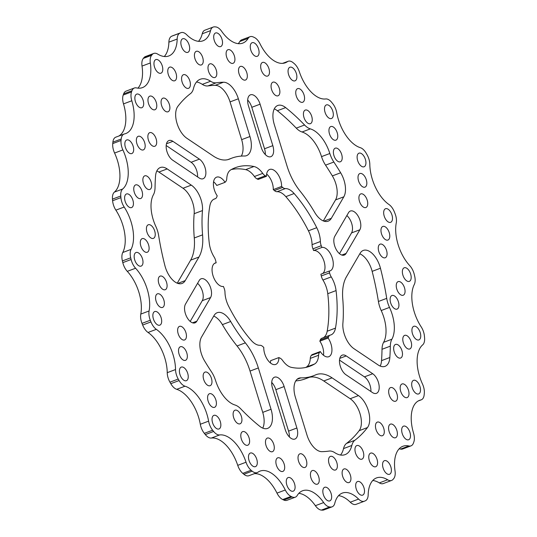<?xml version="1.0" encoding="UTF-8"?>
<svg xmlns="http://www.w3.org/2000/svg" width="537" height="537" viewBox="0 0 537 537"><rect width="100%" height="100%" fill="white"/><g stroke="black" fill="none" stroke-linecap="round" stroke-linejoin="round"><path stroke-width="0.81" d="M389.506 307.412L381.203 310.534A29.052 15.398 -110.6 0 1 386.036 331.604A29.052 15.398 -110.6 0 1 383.599 342.324L391.903 339.209A18.882 10.008 69.4 0 0 390.318 346.164A193.528 102.554 -110.6 0 1 389.849 357.501A18.882 10.008 -110.6 0 1 385.049 366.348A18.882 10.008 -110.6 0 1 378.155 364.959L354.044 348.748A18.882 10.008 -110.6 0 1 342.888 323.301A116.214 61.587 69.4 0 0 343.324 314.427A116.214 61.587 69.4 0 0 342.774 299.028A43.584 23.098 -110.6 0 1 346.412 276.844L360.119 253.276A18.882 10.008 -110.6 0 1 363.294 250.43A18.882 10.008 -110.6 0 1 380.451 268.232A193.528 102.554 -110.6 0 1 386.714 298.371A18.882 10.008 69.4 0 0 389.506 307.412A29.052 15.398 -110.6 0 1 394.339 328.483A29.052 15.398 -110.6 0 1 391.903 339.209M257.196 472.6L248.893 475.722A11.619 6.155 -110.6 0 1 243.865 474.272A251.652 133.357 -110.6 0 1 242.791 473.372A11.619 6.155 -110.6 0 1 237.737 465.344A32.683 17.318 69.4 0 0 211.37 438.044A11.619 6.155 -110.6 0 1 205.315 434.581A251.652 133.357 -110.6 0 1 204.322 433.339A11.619 6.155 -110.6 0 1 200.308 424.257A32.683 17.318 69.4 0 0 176.713 389.318A11.619 6.155 -110.6 0 1 170.793 383.673A251.652 133.357 -110.6 0 1 169.94 382.176A11.619 6.155 -110.6 0 1 167.235 372.671A32.683 17.318 69.4 0 0 148.037 332.457A11.619 6.155 -110.6 0 1 142.654 325.026A251.652 133.357 -110.6 0 1 141.996 323.368A11.619 6.155 -110.6 0 1 140.587 316.159A11.619 6.155 -110.6 0 1 140.788 314.085A32.683 17.318 69.4 0 0 127.282 271.346A11.619 6.155 -110.6 0 1 122.805 262.633A251.652 133.357 -110.6 0 1 122.396 260.935A11.619 6.155 -110.6 0 1 121.886 256.605A11.619 6.155 -110.6 0 1 122.765 252.504A32.683 17.318 69.4 0 0 115.871 210.148A11.619 6.155 -110.6 0 1 112.602 200.744A251.652 133.357 -110.6 0 1 112.468 199.12A11.619 6.155 -110.6 0 1 112.421 197.65A11.619 6.155 -110.6 0 1 114.388 192.112A32.683 17.318 69.4 0 0 114.582 153.038A11.619 6.155 -110.6 0 1 112.683 144.675A11.619 6.155 -110.6 0 1 112.743 143.58A251.652 133.357 -110.6 0 1 112.891 142.144A11.619 6.155 -110.6 0 1 115.804 137.17L124.107 134.049A11.619 6.155 -110.6 0 1 124.544 133.921A32.683 17.318 69.4 0 0 125.759 133.559A32.683 17.318 69.4 0 0 131.807 100.775A11.619 6.155 -110.6 0 1 130.974 95.257A11.619 6.155 -110.6 0 1 131.525 91.921A251.652 133.357 -110.6 0 1 131.941 90.76A11.619 6.155 -110.6 0 1 134.357 88.014A11.619 6.155 -110.6 0 1 136.485 87.907A32.683 17.318 69.4 0 0 142.459 87.612A32.683 17.318 69.4 0 0 150.326 62.963A11.619 6.155 -110.6 0 1 150.145 60.325A11.619 6.155 -110.6 0 1 151.615 55.304A251.652 133.357 -110.6 0 1 152.28 54.506A11.619 6.155 -110.6 0 1 153.757 53.438A11.619 6.155 -110.6 0 1 157.703 54.103A32.683 17.318 69.4 0 0 168.806 55.969A32.683 17.318 69.4 0 0 177.183 39.047A11.619 6.155 -110.6 0 1 179.962 33.106A251.652 133.357 -110.6 0 1 180.828 32.723A11.619 6.155 -110.6 0 1 180.982 32.663A11.619 6.155 -110.6 0 1 186.762 34.798A32.683 17.318 69.4 0 0 203.02 40.792A32.683 17.318 69.4 0 0 210.544 30.663A11.619 6.155 -110.6 0 1 213.223 27.058A11.619 6.155 -110.6 0 1 214.625 26.85A251.652 133.357 -110.6 0 1 215.626 26.91A11.619 6.155 -110.6 0 1 221.674 31.314A32.683 17.318 69.4 0 0 242.764 43.114A32.683 17.318 69.4 0 0 248.141 38.375A11.619 6.155 -110.6 0 1 250.054 36.697A11.619 6.155 -110.6 0 1 253.242 36.952A251.652 133.357 -110.6 0 1 254.316 37.449A11.619 6.155 -110.6 0 1 260.062 43.886A32.683 17.318 69.4 0 0 285.335 62.775A32.683 17.318 69.4 0 0 287.416 61.674A11.619 6.155 -110.6 0 1 288.154 61.278A11.619 6.155 -110.6 0 1 293.189 62.728A251.652 133.357 -110.6 0 1 294.256 63.628A11.619 6.155 -110.6 0 1 299.31 71.656A32.683 17.318 69.4 0 0 325.677 98.956A11.619 6.155 -110.6 0 1 331.732 102.419A251.652 133.357 -110.6 0 1 332.732 103.661A11.619 6.155 -110.6 0 1 336.746 112.743A32.683 17.318 69.4 0 0 360.334 147.682A11.619 6.155 -110.6 0 1 366.254 153.327A251.652 133.357 -110.6 0 1 367.107 154.824A11.619 6.155 -110.6 0 1 369.812 164.329A32.683 17.318 69.4 0 0 389.016 204.543A11.619 6.155 -110.6 0 1 394.4 211.974A251.652 133.357 -110.6 0 1 395.051 213.632A11.619 6.155 -110.6 0 1 396.259 222.915A32.683 17.318 69.4 0 0 395.682 228.749A32.683 17.318 69.4 0 0 409.765 265.654A11.619 6.155 -110.6 0 1 414.249 274.367A251.652 133.357 -110.6 0 1 414.651 276.065A11.619 6.155 -110.6 0 1 414.282 284.496A32.683 17.318 69.4 0 0 411.819 296.041A32.683 17.318 69.4 0 0 421.176 326.852A11.619 6.155 -110.6 0 1 424.445 336.256A251.652 133.357 -110.6 0 1 424.579 337.88A11.619 6.155 -110.6 0 1 422.659 344.888A32.683 17.318 69.4 0 0 417.115 360.448A32.683 17.318 69.4 0 0 422.465 383.962A11.619 6.155 -110.6 0 1 424.304 393.42A251.652 133.357 -110.6 0 1 424.156 394.856A11.619 6.155 -110.6 0 1 421.25 399.83A11.619 6.155 -110.6 0 1 420.813 399.964A32.683 17.318 69.4 0 0 419.592 400.327A32.683 17.318 69.4 0 0 411.214 417.571A32.683 17.318 69.4 0 0 413.544 433.104A11.619 6.155 -110.6 0 1 413.832 441.964A251.652 133.357 -110.6 0 1 413.409 443.119A11.619 6.155 -110.6 0 1 410.993 445.864A11.619 6.155 -110.6 0 1 408.872 445.972A32.683 17.318 69.4 0 0 402.898 446.274A32.683 17.318 69.4 0 0 394.52 463.518A32.683 17.318 69.4 0 0 395.031 470.922A11.619 6.155 -110.6 0 1 393.735 478.581A251.652 133.357 -110.6 0 1 393.071 479.38A11.619 6.155 -110.6 0 1 391.594 480.447A11.619 6.155 -110.6 0 1 387.647 479.783A32.683 17.318 69.4 0 0 376.544 477.91A32.683 17.318 69.4 0 0 368.174 494.839A11.619 6.155 -110.6 0 1 365.395 500.773A251.652 133.357 -110.6 0 1 364.529 501.155A11.619 6.155 -110.6 0 1 364.375 501.222A11.619 6.155 -110.6 0 1 358.588 499.088A32.683 17.318 69.4 0 0 342.331 493.087A32.683 17.318 69.4 0 0 334.806 503.223A11.619 6.155 -110.6 0 1 332.135 506.821A11.619 6.155 -110.6 0 1 330.732 507.029A251.652 133.357 -110.6 0 1 329.725 506.975A11.619 6.155 -110.6 0 1 323.677 502.572A32.683 17.318 69.4 0 0 302.586 490.771A32.683 17.318 69.4 0 0 297.209 495.503A11.619 6.155 -110.6 0 1 295.296 497.188A11.619 6.155 -110.6 0 1 292.108 496.926A251.652 133.357 -110.6 0 1 291.034 496.43A11.619 6.155 -110.6 0 1 285.288 489.999A32.683 17.318 69.4 0 0 260.022 471.11A32.683 17.318 69.4 0 0 257.941 472.211A11.619 6.155 -110.6 0 1 257.196 472.6A11.619 6.155 -110.6 0 1 252.168 471.15A251.652 133.357 -110.6 0 1 251.094 470.251A11.619 6.155 -110.6 0 1 246.04 462.223A32.683 17.318 69.4 0 0 219.673 434.93A11.619 6.155 -110.6 0 1 213.619 431.459A251.652 133.357 -110.6 0 1 212.625 430.218A11.619 6.155 -110.6 0 1 208.611 421.142A32.683 17.318 69.4 0 0 185.017 386.197A11.619 6.155 -110.6 0 1 179.103 380.558A251.652 133.357 -110.6 0 1 178.244 379.055A11.619 6.155 -110.6 0 1 175.539 369.55A32.683 17.318 69.4 0 0 156.341 329.342A11.619 6.155 -110.6 0 1 150.957 321.911A251.652 133.357 -110.6 0 1 150.306 320.253A11.619 6.155 -110.6 0 1 148.89 313.044A11.619 6.155 -110.6 0 1 149.091 310.97A32.683 17.318 69.4 0 0 135.586 268.232A11.619 6.155 -110.6 0 1 131.109 259.512A251.652 133.357 -110.6 0 1 130.699 257.814A11.619 6.155 -110.6 0 1 130.189 253.491A11.619 6.155 -110.6 0 1 131.068 249.383A32.683 17.318 69.4 0 0 124.181 207.034A11.619 6.155 -110.6 0 1 120.906 197.629A251.652 133.357 -110.6 0 1 120.771 196.005A11.619 6.155 -110.6 0 1 120.724 194.528A11.619 6.155 -110.6 0 1 122.698 188.997A32.683 17.318 69.4 0 0 122.886 149.917A11.619 6.155 -110.6 0 1 120.986 141.56A11.619 6.155 -110.6 0 1 121.047 140.466A251.652 133.357 -110.6 0 1 121.194 139.023A11.619 6.155 -110.6 0 1 124.107 134.049M118.798 136.042A32.683 17.318 69.4 0 0 123.503 103.896A11.619 6.155 -110.6 0 1 122.671 98.372A11.619 6.155 -110.6 0 1 123.221 95.036A251.652 133.357 -110.6 0 1 123.638 93.881A11.619 6.155 -110.6 0 1 126.054 91.136L134.357 88.014M137.922 88.149A32.683 17.318 69.4 0 0 142.023 66.078A11.619 6.155 -110.6 0 1 141.842 63.447A11.619 6.155 -110.6 0 1 143.312 58.419A251.652 133.357 -110.6 0 1 143.976 57.62A11.619 6.155 -110.6 0 1 145.453 56.553L153.757 53.438M248.47 456.873A7.263 3.846 -110.6 0 1 250.329 453.04A7.263 3.846 -110.6 0 1 254.954 455.577A7.263 3.846 -110.6 0 1 257.304 462.807A7.263 3.846 -110.6 0 1 255.437 466.64A7.263 3.846 -110.6 0 1 250.813 464.102A7.263 3.846 -110.6 0 1 248.47 456.873M240.791 435.46A7.263 3.846 -110.6 0 1 242.65 431.627A7.263 3.846 -110.6 0 1 247.275 434.164A7.263 3.846 -110.6 0 1 249.618 441.394A7.263 3.846 -110.6 0 1 247.758 445.227A7.263 3.846 -110.6 0 1 243.133 442.689A7.263 3.846 -110.6 0 1 240.791 435.46M233.105 414.047A7.263 3.846 -110.6 0 1 234.971 410.214A7.263 3.846 -110.6 0 1 239.596 412.745A7.263 3.846 -110.6 0 1 241.939 419.981A7.263 3.846 -110.6 0 1 240.073 423.814A7.263 3.846 -110.6 0 1 235.448 421.276A7.263 3.846 -110.6 0 1 233.105 414.047M212.028 419.189A7.263 3.846 -110.6 0 1 213.887 415.363A7.263 3.846 -110.6 0 1 218.512 417.893A7.263 3.846 -110.6 0 1 220.855 425.129A7.263 3.846 -110.6 0 1 218.995 428.962A7.263 3.846 -110.6 0 1 214.37 426.425A7.263 3.846 -110.6 0 1 212.028 419.189M207.584 397.568A7.263 3.846 -110.6 0 1 209.443 393.735A7.263 3.846 -110.6 0 1 214.068 396.266A7.263 3.846 -110.6 0 1 216.418 403.502A7.263 3.846 -110.6 0 1 214.552 407.335A7.263 3.846 -110.6 0 1 209.927 404.797A7.263 3.846 -110.6 0 1 207.584 397.568M203.14 375.94A7.263 3.846 -110.6 0 1 205.006 372.107A7.263 3.846 -110.6 0 1 209.631 374.638A7.263 3.846 -110.6 0 1 211.974 381.874A7.263 3.846 -110.6 0 1 210.115 385.707A7.263 3.846 -110.6 0 1 205.483 383.17A7.263 3.846 -110.6 0 1 203.14 375.94M179.412 370.933A7.263 3.846 -110.6 0 1 181.278 367.1A7.263 3.846 -110.6 0 1 185.903 369.637A7.263 3.846 -110.6 0 1 188.245 376.873A7.263 3.846 -110.6 0 1 186.379 380.699A7.263 3.846 -110.6 0 1 181.754 378.169A7.263 3.846 -110.6 0 1 179.412 370.933M178.512 350.567A7.263 3.846 -110.6 0 1 180.378 346.734A7.263 3.846 -110.6 0 1 185.003 349.272A7.263 3.846 -110.6 0 1 187.346 356.501A7.263 3.846 -110.6 0 1 185.487 360.334A7.263 3.846 -110.6 0 1 180.862 357.803A7.263 3.846 -110.6 0 1 178.512 350.567M177.619 330.201A7.263 3.846 -110.6 0 1 179.479 326.368A7.263 3.846 -110.6 0 1 184.104 328.906A7.263 3.846 -110.6 0 1 186.446 336.135A7.263 3.846 -110.6 0 1 184.587 339.968A7.263 3.846 -110.6 0 1 179.962 337.431A7.263 3.846 -110.6 0 1 177.619 330.201M152.857 315.387A7.263 3.846 -110.6 0 1 154.716 311.554A7.263 3.846 -110.6 0 1 159.341 314.091A7.263 3.846 -110.6 0 1 161.684 321.321A7.263 3.846 -110.6 0 1 159.825 325.154A7.263 3.846 -110.6 0 1 155.2 322.616A7.263 3.846 -110.6 0 1 152.857 315.387M155.562 297.673A7.263 3.846 -110.6 0 1 157.422 293.84A7.263 3.846 -110.6 0 1 162.046 296.37A7.263 3.846 -110.6 0 1 164.396 303.606A7.263 3.846 -110.6 0 1 162.53 307.439A7.263 3.846 -110.6 0 1 157.905 304.902A7.263 3.846 -110.6 0 1 155.562 297.673M158.267 279.952A7.263 3.846 -110.6 0 1 160.127 276.119A7.263 3.846 -110.6 0 1 164.758 278.656A7.263 3.846 -110.6 0 1 167.101 285.885A7.263 3.846 -110.6 0 1 165.235 289.718A7.263 3.846 -110.6 0 1 160.61 287.181A7.263 3.846 -110.6 0 1 158.267 279.952M134.163 256.337A7.263 3.846 -110.6 0 1 136.029 252.504A7.263 3.846 -110.6 0 1 140.654 255.041A7.263 3.846 -110.6 0 1 142.996 262.271A7.263 3.846 -110.6 0 1 141.13 266.104A7.263 3.846 -110.6 0 1 136.505 263.566A7.263 3.846 -110.6 0 1 134.163 256.337M140.291 242.476A7.263 3.846 -110.6 0 1 142.151 238.643A7.263 3.846 -110.6 0 1 146.776 241.18A7.263 3.846 -110.6 0 1 149.118 248.409A7.263 3.846 -110.6 0 1 147.259 252.242A7.263 3.846 -110.6 0 1 142.634 249.705A7.263 3.846 -110.6 0 1 140.291 242.476M146.413 228.614A7.263 3.846 -110.6 0 1 148.279 224.781A7.263 3.846 -110.6 0 1 152.904 227.319A7.263 3.846 -110.6 0 1 155.247 234.548A7.263 3.846 -110.6 0 1 153.387 238.381A7.263 3.846 -110.6 0 1 148.756 235.844A7.263 3.846 -110.6 0 1 146.413 228.614M124.611 197.804A7.263 3.846 -110.6 0 1 126.47 193.971A7.263 3.846 -110.6 0 1 131.095 196.508A7.263 3.846 -110.6 0 1 133.438 203.745A7.263 3.846 -110.6 0 1 131.578 207.571A7.263 3.846 -110.6 0 1 126.954 205.04A7.263 3.846 -110.6 0 1 124.611 197.804M133.74 188.742A7.263 3.846 -110.6 0 1 135.599 184.916A7.263 3.846 -110.6 0 1 140.224 187.447A7.263 3.846 -110.6 0 1 142.567 194.683A7.263 3.846 -110.6 0 1 140.707 198.515A7.263 3.846 -110.6 0 1 136.083 195.978A7.263 3.846 -110.6 0 1 133.74 188.742M142.869 179.687A7.263 3.846 -110.6 0 1 144.728 175.854A7.263 3.846 -110.6 0 1 149.353 178.385A7.263 3.846 -110.6 0 1 151.696 185.621A7.263 3.846 -110.6 0 1 149.836 189.454A7.263 3.846 -110.6 0 1 145.212 186.916A7.263 3.846 -110.6 0 1 142.869 179.687M124.846 143.782A7.263 3.846 -110.6 0 1 126.705 139.956A7.263 3.846 -110.6 0 1 131.33 142.486A7.263 3.846 -110.6 0 1 133.679 149.722A7.263 3.846 -110.6 0 1 131.813 153.555A7.263 3.846 -110.6 0 1 127.188 151.018A7.263 3.846 -110.6 0 1 124.846 143.782M136.351 140.144A7.263 3.846 -110.6 0 1 138.217 136.311A7.263 3.846 -110.6 0 1 142.842 138.848A7.263 3.846 -110.6 0 1 145.185 146.077A7.263 3.846 -110.6 0 1 143.325 149.91A7.263 3.846 -110.6 0 1 138.7 147.373A7.263 3.846 -110.6 0 1 136.351 140.144M147.863 136.499A7.263 3.846 -110.6 0 1 149.722 132.666A7.263 3.846 -110.6 0 1 154.347 135.203A7.263 3.846 -110.6 0 1 156.69 142.433A7.263 3.846 -110.6 0 1 154.831 146.265A7.263 3.846 -110.6 0 1 150.206 143.728A7.263 3.846 -110.6 0 1 147.863 136.499M134.854 97.956A7.263 3.846 -110.6 0 1 136.713 94.123A7.263 3.846 -110.6 0 1 141.345 96.66A7.263 3.846 -110.6 0 1 143.688 103.889A7.263 3.846 -110.6 0 1 141.822 107.722A7.263 3.846 -110.6 0 1 137.197 105.185A7.263 3.846 -110.6 0 1 134.854 97.956M147.957 99.976A7.263 3.846 -110.6 0 1 149.823 96.143A7.263 3.846 -110.6 0 1 154.448 98.68A7.263 3.846 -110.6 0 1 156.791 105.917A7.263 3.846 -110.6 0 1 154.931 109.743A7.263 3.846 -110.6 0 1 150.3 107.212A7.263 3.846 -110.6 0 1 147.957 99.976M161.066 102.003A7.263 3.846 -110.6 0 1 162.926 98.17A7.263 3.846 -110.6 0 1 167.551 100.708A7.263 3.846 -110.6 0 1 169.893 107.937A7.263 3.846 -110.6 0 1 168.034 111.77A7.263 3.846 -110.6 0 1 163.409 109.233A7.263 3.846 -110.6 0 1 161.066 102.003M153.958 63.44A7.263 3.846 -110.6 0 1 155.817 59.607A7.263 3.846 -110.6 0 1 160.442 62.144A7.263 3.846 -110.6 0 1 162.785 69.374A7.263 3.846 -110.6 0 1 160.925 73.207A7.263 3.846 -110.6 0 1 156.301 70.669A7.263 3.846 -110.6 0 1 153.958 63.44M167.766 70.991A7.263 3.846 -110.6 0 1 169.625 67.159A7.263 3.846 -110.6 0 1 174.25 69.696A7.263 3.846 -110.6 0 1 176.592 76.925A7.263 3.846 -110.6 0 1 174.733 80.758A7.263 3.846 -110.6 0 1 170.108 78.221A7.263 3.846 -110.6 0 1 167.766 70.991M181.573 78.543A7.263 3.846 -110.6 0 1 183.432 74.71A7.263 3.846 -110.6 0 1 188.057 77.247A7.263 3.846 -110.6 0 1 190.4 84.477A7.263 3.846 -110.6 0 1 188.541 88.31A7.263 3.846 -110.6 0 1 183.916 85.772A7.263 3.846 -110.6 0 1 181.573 78.543M180.848 42.584A7.263 3.846 -110.6 0 1 182.708 38.758A7.263 3.846 -110.6 0 1 187.332 41.289A7.263 3.846 -110.6 0 1 189.675 48.525A7.263 3.846 -110.6 0 1 187.816 52.358A7.263 3.846 -110.6 0 1 183.191 49.82A7.263 3.846 -110.6 0 1 180.848 42.584M194.414 55.15A7.263 3.846 -110.6 0 1 196.28 51.324A7.263 3.846 -110.6 0 1 200.905 53.854A7.263 3.846 -110.6 0 1 203.248 61.09A7.263 3.846 -110.6 0 1 201.382 64.923A7.263 3.846 -110.6 0 1 196.757 62.386A7.263 3.846 -110.6 0 1 194.414 55.15M207.987 67.722A7.263 3.846 -110.6 0 1 209.846 63.89A7.263 3.846 -110.6 0 1 214.471 66.42A7.263 3.846 -110.6 0 1 216.814 73.656A7.263 3.846 -110.6 0 1 214.954 77.489A7.263 3.846 -110.6 0 1 210.329 74.952A7.263 3.846 -110.6 0 1 207.987 67.722M213.692 36.825A7.263 3.846 -110.6 0 1 215.559 32.992A7.263 3.846 -110.6 0 1 220.183 35.529A7.263 3.846 -110.6 0 1 222.526 42.759A7.263 3.846 -110.6 0 1 220.66 46.591A7.263 3.846 -110.6 0 1 216.035 44.054A7.263 3.846 -110.6 0 1 213.692 36.825M226.097 53.546A7.263 3.846 -110.6 0 1 227.963 49.713A7.263 3.846 -110.6 0 1 232.588 52.25A7.263 3.846 -110.6 0 1 234.931 59.486A7.263 3.846 -110.6 0 1 233.071 63.312A7.263 3.846 -110.6 0 1 228.447 60.782A7.263 3.846 -110.6 0 1 226.097 53.546M238.509 70.273A7.263 3.846 -110.6 0 1 240.368 66.44A7.263 3.846 -110.6 0 1 244.993 68.978A7.263 3.846 -110.6 0 1 247.335 76.207A7.263 3.846 -110.6 0 1 245.476 80.04A7.263 3.846 -110.6 0 1 240.851 77.503A7.263 3.846 -110.6 0 1 238.509 70.273M250.262 46.538A7.263 3.846 -110.6 0 1 252.122 42.705A7.263 3.846 -110.6 0 1 256.746 45.242A7.263 3.846 -110.6 0 1 259.089 52.478A7.263 3.846 -110.6 0 1 257.23 56.311A7.263 3.846 -110.6 0 1 252.605 53.774A7.263 3.846 -110.6 0 1 250.262 46.538M260.66 66.279A7.263 3.846 -110.6 0 1 262.519 62.446A7.263 3.846 -110.6 0 1 267.144 64.984A7.263 3.846 -110.6 0 1 269.487 72.22A7.263 3.846 -110.6 0 1 267.627 76.053A7.263 3.846 -110.6 0 1 263.002 73.515A7.263 3.846 -110.6 0 1 260.66 66.279M271.057 86.021A7.263 3.846 -110.6 0 1 272.917 82.188A7.263 3.846 -110.6 0 1 277.542 84.725A7.263 3.846 -110.6 0 1 279.884 91.961A7.263 3.846 -110.6 0 1 278.025 95.794A7.263 3.846 -110.6 0 1 273.4 93.257A7.263 3.846 -110.6 0 1 271.057 86.021M288.054 71.072A7.263 3.846 -110.6 0 1 289.913 67.239A7.263 3.846 -110.6 0 1 294.538 69.776A7.263 3.846 -110.6 0 1 296.88 77.013A7.263 3.846 -110.6 0 1 295.021 80.839A7.263 3.846 -110.6 0 1 290.396 78.308A7.263 3.846 -110.6 0 1 288.054 71.072M295.733 92.485A7.263 3.846 -110.6 0 1 297.599 88.659A7.263 3.846 -110.6 0 1 302.224 91.189A7.263 3.846 -110.6 0 1 304.566 98.425A7.263 3.846 -110.6 0 1 302.7 102.258A7.263 3.846 -110.6 0 1 298.075 99.721A7.263 3.846 -110.6 0 1 295.733 92.485M303.418 113.904A7.263 3.846 -110.6 0 1 305.278 110.072A7.263 3.846 -110.6 0 1 309.903 112.609A7.263 3.846 -110.6 0 1 312.245 119.838A7.263 3.846 -110.6 0 1 310.386 123.671A7.263 3.846 -110.6 0 1 305.761 121.134A7.263 3.846 -110.6 0 1 303.418 113.904M324.496 108.756A7.263 3.846 -110.6 0 1 326.362 104.923A7.263 3.846 -110.6 0 1 330.987 107.46A7.263 3.846 -110.6 0 1 333.329 114.69A7.263 3.846 -110.6 0 1 331.463 118.523A7.263 3.846 -110.6 0 1 326.838 115.985A7.263 3.846 -110.6 0 1 324.496 108.756M328.939 130.384A7.263 3.846 -110.6 0 1 330.799 126.551A7.263 3.846 -110.6 0 1 335.424 129.088A7.263 3.846 -110.6 0 1 337.766 136.317A7.263 3.846 -110.6 0 1 335.907 140.15A7.263 3.846 -110.6 0 1 331.282 137.613A7.263 3.846 -110.6 0 1 328.939 130.384M333.383 152.011A7.263 3.846 -110.6 0 1 335.242 148.178A7.263 3.846 -110.6 0 1 339.867 150.709A7.263 3.846 -110.6 0 1 342.21 157.945A7.263 3.846 -110.6 0 1 340.351 161.778A7.263 3.846 -110.6 0 1 335.726 159.241A7.263 3.846 -110.6 0 1 333.383 152.011M357.112 157.012A7.263 3.846 -110.6 0 1 358.971 153.179A7.263 3.846 -110.6 0 1 363.596 155.717A7.263 3.846 -110.6 0 1 365.939 162.946A7.263 3.846 -110.6 0 1 364.079 166.779A7.263 3.846 -110.6 0 1 359.454 164.241A7.263 3.846 -110.6 0 1 357.112 157.012M358.004 177.378A7.263 3.846 -110.6 0 1 359.871 173.545A7.263 3.846 -110.6 0 1 364.495 176.082A7.263 3.846 -110.6 0 1 366.838 183.312A7.263 3.846 -110.6 0 1 364.979 187.145A7.263 3.846 -110.6 0 1 360.354 184.607A7.263 3.846 -110.6 0 1 358.004 177.378M358.904 197.744A7.263 3.846 -110.6 0 1 360.77 193.911A7.263 3.846 -110.6 0 1 365.395 196.448A7.263 3.846 -110.6 0 1 367.738 203.677A7.263 3.846 -110.6 0 1 365.872 207.51A7.263 3.846 -110.6 0 1 361.247 204.98A7.263 3.846 -110.6 0 1 358.904 197.744M383.666 212.558A7.263 3.846 -110.6 0 1 385.526 208.725A7.263 3.846 -110.6 0 1 390.151 211.263A7.263 3.846 -110.6 0 1 392.5 218.492A7.263 3.846 -110.6 0 1 390.634 222.325A7.263 3.846 -110.6 0 1 386.009 219.794A7.263 3.846 -110.6 0 1 383.666 212.558M380.961 230.279A7.263 3.846 -110.6 0 1 382.821 226.446A7.263 3.846 -110.6 0 1 387.446 228.984A7.263 3.846 -110.6 0 1 389.788 236.213A7.263 3.846 -110.6 0 1 387.929 240.046A7.263 3.846 -110.6 0 1 383.304 237.508A7.263 3.846 -110.6 0 1 380.961 230.279M378.256 247.993A7.263 3.846 -110.6 0 1 380.115 244.16A7.263 3.846 -110.6 0 1 384.74 246.698A7.263 3.846 -110.6 0 1 387.083 253.927A7.263 3.846 -110.6 0 1 385.224 257.76A7.263 3.846 -110.6 0 1 380.599 255.229A7.263 3.846 -110.6 0 1 378.256 247.993M402.361 271.608A7.263 3.846 -110.6 0 1 404.22 267.775A7.263 3.846 -110.6 0 1 408.845 270.312A7.263 3.846 -110.6 0 1 411.188 277.548A7.263 3.846 -110.6 0 1 409.328 281.375A7.263 3.846 -110.6 0 1 404.703 278.844A7.263 3.846 -110.6 0 1 402.361 271.608M396.232 285.469A7.263 3.846 -110.6 0 1 398.092 281.636A7.263 3.846 -110.6 0 1 402.723 284.174A7.263 3.846 -110.6 0 1 405.066 291.41A7.263 3.846 -110.6 0 1 403.2 295.236A7.263 3.846 -110.6 0 1 398.575 292.705A7.263 3.846 -110.6 0 1 396.232 285.469M390.11 299.331A7.263 3.846 -110.6 0 1 391.97 295.504A7.263 3.846 -110.6 0 1 396.595 298.035A7.263 3.846 -110.6 0 1 398.937 305.271A7.263 3.846 -110.6 0 1 397.078 309.104A7.263 3.846 -110.6 0 1 392.453 306.567A7.263 3.846 -110.6 0 1 390.11 299.331M411.913 330.141A7.263 3.846 -110.6 0 1 413.772 326.308A7.263 3.846 -110.6 0 1 418.397 328.845A7.263 3.846 -110.6 0 1 420.746 336.075A7.263 3.846 -110.6 0 1 418.88 339.908A7.263 3.846 -110.6 0 1 414.255 337.37A7.263 3.846 -110.6 0 1 411.913 330.141M402.784 339.203A7.263 3.846 -110.6 0 1 404.65 335.37A7.263 3.846 -110.6 0 1 409.275 337.907A7.263 3.846 -110.6 0 1 411.617 345.137A7.263 3.846 -110.6 0 1 409.751 348.969A7.263 3.846 -110.6 0 1 405.126 346.432A7.263 3.846 -110.6 0 1 402.784 339.203M393.655 348.265A7.263 3.846 -110.6 0 1 395.521 344.432A7.263 3.846 -110.6 0 1 400.146 346.962A7.263 3.846 -110.6 0 1 402.488 354.198A7.263 3.846 -110.6 0 1 400.622 358.031A7.263 3.846 -110.6 0 1 395.997 355.494A7.263 3.846 -110.6 0 1 393.655 348.265M411.678 384.163A7.263 3.846 -110.6 0 1 413.537 380.33A7.263 3.846 -110.6 0 1 418.162 382.868A7.263 3.846 -110.6 0 1 420.505 390.097A7.263 3.846 -110.6 0 1 418.645 393.93A7.263 3.846 -110.6 0 1 414.02 391.392A7.263 3.846 -110.6 0 1 411.678 384.163M400.166 387.801A7.263 3.846 -110.6 0 1 402.032 383.975A7.263 3.846 -110.6 0 1 406.657 386.506A7.263 3.846 -110.6 0 1 408.999 393.742A7.263 3.846 -110.6 0 1 407.14 397.575A7.263 3.846 -110.6 0 1 402.515 395.037A7.263 3.846 -110.6 0 1 400.166 387.801M388.66 391.446A7.263 3.846 -110.6 0 1 390.52 387.613A7.263 3.846 -110.6 0 1 395.145 390.151A7.263 3.846 -110.6 0 1 397.494 397.38A7.263 3.846 -110.6 0 1 395.628 401.213A7.263 3.846 -110.6 0 1 391.003 398.676A7.263 3.846 -110.6 0 1 388.66 391.446M401.669 429.989A7.263 3.846 -110.6 0 1 403.529 426.156A7.263 3.846 -110.6 0 1 408.154 428.694A7.263 3.846 -110.6 0 1 410.496 435.93A7.263 3.846 -110.6 0 1 408.637 439.756A7.263 3.846 -110.6 0 1 404.012 437.225A7.263 3.846 -110.6 0 1 401.669 429.989M388.566 427.969A7.263 3.846 -110.6 0 1 390.426 424.136A7.263 3.846 -110.6 0 1 395.051 426.673A7.263 3.846 -110.6 0 1 397.393 433.903A7.263 3.846 -110.6 0 1 395.534 437.736A7.263 3.846 -110.6 0 1 390.909 435.198A7.263 3.846 -110.6 0 1 388.566 427.969M375.457 425.942A7.263 3.846 -110.6 0 1 377.323 422.116A7.263 3.846 -110.6 0 1 381.948 424.646A7.263 3.846 -110.6 0 1 384.291 431.882A7.263 3.846 -110.6 0 1 382.425 435.715A7.263 3.846 -110.6 0 1 377.8 433.178A7.263 3.846 -110.6 0 1 375.457 425.942M382.566 464.505A7.263 3.846 -110.6 0 1 384.432 460.679A7.263 3.846 -110.6 0 1 389.057 463.209A7.263 3.846 -110.6 0 1 391.399 470.446A7.263 3.846 -110.6 0 1 389.533 474.278A7.263 3.846 -110.6 0 1 384.908 471.741A7.263 3.846 -110.6 0 1 382.566 464.505M368.758 456.953A7.263 3.846 -110.6 0 1 370.624 453.127A7.263 3.846 -110.6 0 1 375.249 455.658A7.263 3.846 -110.6 0 1 377.592 462.894A7.263 3.846 -110.6 0 1 375.725 466.727A7.263 3.846 -110.6 0 1 371.101 464.19A7.263 3.846 -110.6 0 1 368.758 456.953M354.95 449.402A7.263 3.846 -110.6 0 1 356.816 445.569A7.263 3.846 -110.6 0 1 361.441 448.106A7.263 3.846 -110.6 0 1 363.784 455.342A7.263 3.846 -110.6 0 1 361.925 459.169A7.263 3.846 -110.6 0 1 357.293 456.638A7.263 3.846 -110.6 0 1 354.95 449.402M355.675 485.361A7.263 3.846 -110.6 0 1 357.541 481.528A7.263 3.846 -110.6 0 1 362.166 484.065A7.263 3.846 -110.6 0 1 364.509 491.295A7.263 3.846 -110.6 0 1 362.643 495.127A7.263 3.846 -110.6 0 1 358.018 492.59A7.263 3.846 -110.6 0 1 355.675 485.361M342.109 472.795A7.263 3.846 -110.6 0 1 343.969 468.962A7.263 3.846 -110.6 0 1 348.594 471.499A7.263 3.846 -110.6 0 1 350.936 478.729A7.263 3.846 -110.6 0 1 349.077 482.562A7.263 3.846 -110.6 0 1 344.452 480.024A7.263 3.846 -110.6 0 1 342.109 472.795M328.537 460.229A7.263 3.846 -110.6 0 1 330.403 456.396A7.263 3.846 -110.6 0 1 335.028 458.934A7.263 3.846 -110.6 0 1 337.37 466.163A7.263 3.846 -110.6 0 1 335.504 469.996A7.263 3.846 -110.6 0 1 330.879 467.459A7.263 3.846 -110.6 0 1 328.537 460.229M322.831 491.12A7.263 3.846 -110.6 0 1 324.69 487.287A7.263 3.846 -110.6 0 1 329.315 489.825A7.263 3.846 -110.6 0 1 331.658 497.061A7.263 3.846 -110.6 0 1 329.799 500.887A7.263 3.846 -110.6 0 1 325.174 498.356A7.263 3.846 -110.6 0 1 322.831 491.12M310.42 474.399A7.263 3.846 -110.6 0 1 312.286 470.566A7.263 3.846 -110.6 0 1 316.911 473.104A7.263 3.846 -110.6 0 1 319.253 480.333A7.263 3.846 -110.6 0 1 317.394 484.166A7.263 3.846 -110.6 0 1 312.769 481.629A7.263 3.846 -110.6 0 1 310.42 474.399M298.015 457.672A7.263 3.846 -110.6 0 1 299.874 453.846A7.263 3.846 -110.6 0 1 304.506 456.376A7.263 3.846 -110.6 0 1 306.849 463.612A7.263 3.846 -110.6 0 1 304.982 467.445A7.263 3.846 -110.6 0 1 300.358 464.908A7.263 3.846 -110.6 0 1 298.015 457.672M286.261 481.407A7.263 3.846 -110.6 0 1 288.127 477.574A7.263 3.846 -110.6 0 1 292.752 480.112A7.263 3.846 -110.6 0 1 295.095 487.341A7.263 3.846 -110.6 0 1 293.229 491.174A7.263 3.846 -110.6 0 1 288.604 488.636A7.263 3.846 -110.6 0 1 286.261 481.407M275.864 461.666A7.263 3.846 -110.6 0 1 277.723 457.833A7.263 3.846 -110.6 0 1 282.355 460.37A7.263 3.846 -110.6 0 1 284.697 467.599A7.263 3.846 -110.6 0 1 282.831 471.432A7.263 3.846 -110.6 0 1 278.206 468.895A7.263 3.846 -110.6 0 1 275.864 461.666M265.466 441.924A7.263 3.846 -110.6 0 1 267.325 438.091A7.263 3.846 -110.6 0 1 271.95 440.629A7.263 3.846 -110.6 0 1 274.3 447.858A7.263 3.846 -110.6 0 1 272.434 451.691A7.263 3.846 -110.6 0 1 267.809 449.154A7.263 3.846 -110.6 0 1 265.466 441.924M197.576 283.335A10.894 5.773 -110.6 0 1 203.234 296.565A10.894 5.773 -110.6 0 1 202.274 300.673L190.199 321.435M211.544 293.45A10.894 5.773 -110.6 0 1 210.578 297.552L196.824 321.207A10.894 5.773 -110.6 0 1 194.991 322.851A10.894 5.773 -110.6 0 1 186.648 316.709A10.894 5.773 -110.6 0 1 185.5 304.096L199.254 280.442A10.894 5.773 -110.6 0 1 201.086 278.797A10.894 5.773 -110.6 0 1 208.027 282.603A10.894 5.773 -110.6 0 1 211.544 293.45M156.838 170.927A18.882 10.008 -110.6 0 1 158.892 172.041L183.003 188.252A18.882 10.008 -110.6 0 1 194.226 212.263A18.882 10.008 -110.6 0 1 194.159 213.699A116.214 61.587 69.4 0 0 194.273 237.972A43.584 23.098 -110.6 0 1 194.481 243.744A43.584 23.098 -110.6 0 1 190.635 260.156L177.237 283.194M202.536 209.141A18.882 10.008 -110.6 0 1 202.462 210.585A116.214 61.587 69.4 0 0 202.577 234.85A43.584 23.098 -110.6 0 1 202.785 240.623A43.584 23.098 -110.6 0 1 198.938 257.035L185.231 280.603A18.882 10.008 -110.6 0 1 182.056 283.455A18.882 10.008 -110.6 0 1 164.906 265.647A193.528 102.554 -110.6 0 1 158.637 235.515A18.882 10.008 69.4 0 0 155.844 226.466A29.052 15.398 -110.6 0 1 153.454 194.676A18.882 10.008 69.4 0 0 155.039 187.722A193.528 102.554 -110.6 0 1 155.508 176.378A18.882 10.008 -110.6 0 1 160.301 167.537A18.882 10.008 -110.6 0 1 167.195 168.927L191.306 185.131A18.882 10.008 -110.6 0 1 202.536 209.141M166.181 145.514L191.105 162.261A10.894 5.773 -110.6 0 1 197.582 176.116A10.894 5.773 -110.6 0 1 197.542 176.888M205.886 172.995A10.894 5.773 -110.6 0 1 203.093 178.747A10.894 5.773 -110.6 0 1 199.113 177.942L172.625 160.133A10.894 5.773 -110.6 0 1 166.436 149.461A10.894 5.773 -110.6 0 1 168.94 140.54A10.894 5.773 -110.6 0 1 172.914 141.338L199.408 159.147A10.894 5.773 -110.6 0 1 205.886 172.995M216.216 82.805A193.528 102.554 -110.6 0 1 223.486 82.221A18.882 10.008 -110.6 0 1 238.354 98.788L249.947 136.526A18.882 10.008 -110.6 0 1 251.356 145.708A18.882 10.008 -110.6 0 1 246.517 155.67A18.882 10.008 -110.6 0 1 244.463 156.012A116.214 61.587 69.4 0 0 231.823 158.14A116.214 61.587 69.4 0 0 229.903 158.932A43.584 23.098 -110.6 0 1 229.185 159.227A43.584 23.098 -110.6 0 1 213.27 156.025L186.876 138.284A18.882 10.008 -110.6 0 1 176.827 122.664A18.882 10.008 -110.6 0 1 177.881 106.319A193.528 102.554 -110.6 0 1 190.534 93.579A18.882 10.008 69.4 0 0 193.521 88.404A29.052 15.398 -110.6 0 1 200.241 79.261A29.052 15.398 -110.6 0 1 210.611 81.235A18.882 10.008 69.4 0 0 216.216 82.805L207.913 85.927A193.528 102.554 -110.6 0 1 215.183 85.343A18.882 10.008 -110.6 0 1 230.051 101.902L241.643 139.647A18.882 10.008 -110.6 0 1 243.053 148.823A18.882 10.008 -110.6 0 1 241.288 156.099M247.685 100.057A10.894 5.773 -110.6 0 1 251.793 107.299L264.526 148.762A10.894 5.773 -110.6 0 1 265.338 154.059A10.894 5.773 -110.6 0 1 265.318 154.575M273.642 150.944A10.894 5.773 -110.6 0 1 270.849 156.69A10.894 5.773 -110.6 0 1 261.21 147.333L248.477 105.87A10.894 5.773 -110.6 0 1 250.457 94.827A10.894 5.773 -110.6 0 1 260.096 104.185L272.83 145.648A10.894 5.773 -110.6 0 1 273.642 150.944M333.853 162.033A193.528 102.554 -110.6 0 1 340.653 172.786A18.882 10.008 -110.6 0 1 345.499 189.689A18.882 10.008 -110.6 0 1 343.834 196.804L331.309 218.331A18.882 10.008 -110.6 0 1 328.141 221.184A18.882 10.008 -110.6 0 1 314.675 212.37A116.214 61.587 69.4 0 0 300.002 191.024A43.584 23.098 -110.6 0 1 287.006 165.933L274.32 124.624A18.882 10.008 -110.6 0 1 277.75 105.48A18.882 10.008 -110.6 0 1 285.657 107.608A193.528 102.554 -110.6 0 1 304.573 125.007A18.882 10.008 69.4 0 0 310.352 128.873A29.052 15.398 -110.6 0 1 329.832 153.501A18.882 10.008 69.4 0 0 333.853 162.033L325.55 165.148A193.528 102.554 -110.6 0 1 332.349 175.901A18.882 10.008 -110.6 0 1 337.196 192.81A18.882 10.008 -110.6 0 1 335.531 199.918L323.314 220.922M346.848 215.565A10.894 5.773 -110.6 0 1 352.514 228.802A10.894 5.773 -110.6 0 1 351.554 232.904L339.478 253.665M360.817 225.681A10.894 5.773 -110.6 0 1 359.857 229.782L346.097 253.437A10.894 5.773 -110.6 0 1 344.264 255.082A10.894 5.773 -110.6 0 1 335.92 248.94A10.894 5.773 -110.6 0 1 334.773 236.327L348.533 212.679A10.894 5.773 -110.6 0 1 350.366 211.028A10.894 5.773 -110.6 0 1 357.3 214.834A10.894 5.773 -110.6 0 1 360.817 225.681M339.505 360.112L364.428 376.867A10.894 5.773 -110.6 0 1 370.906 390.714A10.894 5.773 -110.6 0 1 370.866 391.486M379.209 387.593A10.894 5.773 -110.6 0 1 376.417 393.346A10.894 5.773 -110.6 0 1 372.436 392.54L345.942 374.739A10.894 5.773 -110.6 0 1 339.76 364.059A10.894 5.773 -110.6 0 1 342.264 355.138A10.894 5.773 -110.6 0 1 346.237 355.937L372.732 373.745A10.894 5.773 -110.6 0 1 379.209 387.593M309.292 377.33A43.584 23.098 -110.6 0 1 323.777 380.975L350.171 398.716A18.882 10.008 -110.6 0 1 361.394 422.726A18.882 10.008 -110.6 0 1 359.166 430.681A193.528 102.554 -110.6 0 1 346.513 443.421L354.823 440.3A18.882 10.008 69.4 0 0 351.829 445.482A29.052 15.398 -110.6 0 1 345.11 454.624A29.052 15.398 -110.6 0 1 334.746 452.644A18.882 10.008 69.4 0 0 329.134 451.073A193.528 102.554 -110.6 0 1 321.871 451.657A18.882 10.008 -110.6 0 1 306.996 435.098L295.41 397.353A18.882 10.008 -110.6 0 1 298.841 378.216A18.882 10.008 -110.6 0 1 300.895 377.867A116.214 61.587 69.4 0 0 313.534 375.739A116.214 61.587 69.4 0 0 315.454 374.947A43.584 23.098 -110.6 0 1 316.172 374.651A43.584 23.098 -110.6 0 1 332.081 377.853L358.474 395.594A18.882 10.008 -110.6 0 1 369.704 419.605A18.882 10.008 -110.6 0 1 367.469 427.559A193.528 102.554 -110.6 0 1 354.823 440.3M213.733 316.078A18.882 10.008 -110.6 0 1 222.378 324.63A116.214 61.587 69.4 0 0 237.052 345.976A43.584 23.098 -110.6 0 1 250.041 371.067L262.727 412.376A18.882 10.008 -110.6 0 1 264.144 421.558A18.882 10.008 -110.6 0 1 262.761 428.13M272.447 418.437A18.882 10.008 -110.6 0 1 267.601 428.405A18.882 10.008 -110.6 0 1 259.7 426.271A193.528 102.554 -110.6 0 1 240.777 408.872A18.882 10.008 69.4 0 0 234.998 405.005A29.052 15.398 -110.6 0 1 215.518 380.377A18.882 10.008 69.4 0 0 211.497 371.852A193.528 102.554 -110.6 0 1 204.698 361.099A18.882 10.008 -110.6 0 1 201.516 337.082L214.041 315.548A18.882 10.008 -110.6 0 1 217.217 312.695A18.882 10.008 -110.6 0 1 230.682 321.509A116.214 61.587 69.4 0 0 245.355 342.854A43.584 23.098 -110.6 0 1 258.344 367.952L271.037 409.261A18.882 10.008 -110.6 0 1 272.447 418.437M271.729 382.425A10.894 5.773 -110.6 0 1 275.837 389.667L288.57 431.13A10.894 5.773 -110.6 0 1 289.389 436.427A10.894 5.773 -110.6 0 1 289.369 436.943M297.693 433.305A10.894 5.773 -110.6 0 1 294.9 439.051A10.894 5.773 -110.6 0 1 285.261 429.701L272.521 388.238A10.894 5.773 -110.6 0 1 274.501 377.196A10.894 5.773 -110.6 0 1 284.14 386.546L296.88 428.009A10.894 5.773 -110.6 0 1 297.693 433.305M266.641 174.048A12.438 6.592 -110.6 0 1 273.279 189.299A12.438 6.592 -110.6 0 1 273.273 189.588A99.949 52.962 -110.6 0 1 274.38 190.548A7.263 3.846 69.4 0 0 277.025 191.702A18.882 10.008 -110.6 0 1 285.832 196.643A106.044 56.197 -110.6 0 1 308.439 230.803A18.882 10.008 -110.6 0 1 312.071 244.657A7.263 3.846 69.4 0 0 312.957 248.832A99.949 52.962 -110.6 0 1 313.621 250.551L321.925 247.436A12.438 6.592 -110.6 0 1 332.094 257.431A12.438 6.592 -110.6 0 1 330.107 270.876A12.438 6.592 -110.6 0 1 329.188 271.084L320.884 274.206A99.949 52.962 -110.6 0 1 321.287 275.958A7.263 3.846 69.4 0 0 322.938 280.025A18.882 10.008 -110.6 0 1 327.758 293.705A106.044 56.197 -110.6 0 1 328.839 313.393A106.044 56.197 -110.6 0 1 327.174 331.235A18.882 10.008 -110.6 0 1 323.308 337.713M329.188 271.084A99.949 52.962 -110.6 0 1 329.59 272.843A7.263 3.846 69.4 0 0 331.242 276.911A18.882 10.008 -110.6 0 1 336.061 290.584A106.044 56.197 -110.6 0 1 337.142 310.272A106.044 56.197 -110.6 0 1 335.477 328.114A18.882 10.008 -110.6 0 1 330.933 334.9A18.882 10.008 -110.6 0 1 330.329 335.088A7.263 3.846 69.4 0 0 330.094 335.162A7.263 3.846 69.4 0 0 328.584 336.88A99.949 52.962 -110.6 0 1 328.134 338.062A12.438 6.592 -110.6 0 1 328.758 356.716A12.438 6.592 -110.6 0 1 320.287 351.554A99.949 52.962 -110.6 0 1 319.582 352.353A7.263 3.846 69.4 0 0 318.589 355.272A18.882 10.008 -110.6 0 1 314.601 363.999A106.044 56.197 -110.6 0 1 309.956 366.221A106.044 56.197 -110.6 0 1 291.403 367.368A18.882 10.008 -110.6 0 1 282.63 360.495A7.263 3.846 69.4 0 0 279.999 358.105A99.949 52.962 -110.6 0 1 278.891 357.568A12.438 6.592 -110.6 0 1 278.884 357.864A12.438 6.592 -110.6 0 1 275.703 364.422A12.438 6.592 -110.6 0 1 267.782 360.085A12.438 6.592 -110.6 0 1 263.768 347.701A12.438 6.592 -110.6 0 1 263.774 347.412A99.949 52.962 -110.6 0 1 262.674 346.452A7.263 3.846 69.4 0 0 260.022 345.298A18.882 10.008 -110.6 0 1 251.215 340.357A106.044 56.197 -110.6 0 1 228.608 306.197A18.882 10.008 -110.6 0 1 224.976 292.343A7.263 3.846 69.4 0 0 224.097 288.168A99.949 52.962 -110.6 0 1 223.432 286.449A12.438 6.592 -110.6 0 1 215.78 281.529A12.438 6.592 -110.6 0 1 212.055 269.567A12.438 6.592 -110.6 0 1 215.243 263.009A12.438 6.592 -110.6 0 1 216.163 262.794A99.949 52.962 -110.6 0 1 215.767 261.042A7.263 3.846 69.4 0 0 214.115 256.975A18.882 10.008 -110.6 0 1 209.289 243.295A106.044 56.197 -110.6 0 1 209.88 205.765A18.882 10.008 -110.6 0 1 214.424 198.979A18.882 10.008 -110.6 0 1 215.028 198.791A7.263 3.846 69.4 0 0 215.263 198.724A7.263 3.846 69.4 0 0 216.767 197.005A99.949 52.962 -110.6 0 1 217.217 195.824A12.438 6.592 -110.6 0 1 213.404 183.728A12.438 6.592 -110.6 0 1 216.592 177.163A12.438 6.592 -110.6 0 1 225.063 182.325A99.949 52.962 -110.6 0 1 225.768 181.533A7.263 3.846 69.4 0 0 226.762 178.613A18.882 10.008 -110.6 0 1 230.749 169.88A106.044 56.197 -110.6 0 1 235.394 167.665A106.044 56.197 -110.6 0 1 253.947 166.51A18.882 10.008 -110.6 0 1 262.727 173.391A7.263 3.846 69.4 0 0 265.352 175.78A99.949 52.962 -110.6 0 1 266.466 176.311A12.438 6.592 -110.6 0 1 266.466 176.015A12.438 6.592 -110.6 0 1 269.655 169.457A12.438 6.592 -110.6 0 1 277.575 173.8A12.438 6.592 -110.6 0 1 281.583 186.178A12.438 6.592 -110.6 0 1 281.576 186.473A99.949 52.962 -110.6 0 1 282.684 187.426A7.263 3.846 69.4 0 0 285.328 188.581A18.882 10.008 -110.6 0 1 294.135 193.528A106.044 56.197 -110.6 0 1 316.743 227.688A18.882 10.008 -110.6 0 1 320.374 241.536A7.263 3.846 69.4 0 0 321.26 245.718A99.949 52.962 -110.6 0 1 321.925 247.436M270.406 362.952A12.438 6.592 -110.6 0 0 270.581 360.985A12.438 6.592 -110.6 0 0 270.588 360.689L278.891 357.568M231.36 169.531A106.044 56.197 -110.6 0 1 245.644 169.632A18.882 10.008 -110.6 0 1 254.424 176.505A7.263 3.846 69.4 0 0 257.048 178.895A99.949 52.962 -110.6 0 1 258.163 179.432L266.466 176.311M390.318 346.164L382.015 349.278A193.528 102.554 -110.6 0 1 381.545 360.622A18.882 10.008 -110.6 0 1 380.209 366.073M164.275 56.513A32.683 17.318 69.4 0 0 168.88 42.161A11.619 6.155 -110.6 0 1 171.659 36.227A251.652 133.357 -110.6 0 1 172.518 35.845A11.619 6.155 -110.6 0 1 172.679 35.778A11.619 6.155 -110.6 0 1 172.833 35.724M332.135 506.821L323.831 509.942A11.619 6.155 -110.6 0 1 322.428 510.15A251.652 133.357 -110.6 0 1 321.421 510.09A11.619 6.155 -110.6 0 1 315.373 505.686A32.683 17.318 69.4 0 0 298.82 493.349M322.019 338.209A7.263 3.846 69.4 0 0 321.791 338.276A7.263 3.846 69.4 0 0 320.28 339.995A99.949 52.962 -110.6 0 1 319.83 341.176L328.134 338.062M207.913 85.927A18.882 10.008 -110.6 0 1 202.301 84.356L210.611 81.235M196.522 81.973A29.052 15.398 -110.6 0 1 202.301 84.356M310.352 128.873L302.049 131.995A29.052 15.398 -110.6 0 1 321.529 156.623L329.832 153.501M302.049 131.995A18.882 10.008 -110.6 0 1 296.27 128.128L304.573 125.007M274.286 108.87A18.882 10.008 -110.6 0 1 277.354 110.729A193.528 102.554 -110.6 0 1 296.27 128.128M325.55 165.148A18.882 10.008 -110.6 0 1 321.529 156.623M381.203 310.534A18.882 10.008 -110.6 0 1 378.41 301.485L386.714 298.371M359.81 253.806A18.882 10.008 -110.6 0 1 372.148 271.353A193.528 102.554 -110.6 0 1 378.41 301.485M382.015 349.278A18.882 10.008 -110.6 0 1 383.599 342.324M351.829 445.482L343.526 448.596A29.052 15.398 -110.6 0 1 340.525 455.027M343.526 448.596A18.882 10.008 -110.6 0 1 346.513 443.421M295.759 380.901A116.214 61.587 69.4 0 0 305.231 378.86L313.534 375.739M198.489 41.336A32.683 17.318 69.4 0 0 202.241 33.777A11.619 6.155 -110.6 0 1 204.912 30.179L213.223 27.058M238.233 43.651A32.683 17.318 69.4 0 0 239.838 41.497A11.619 6.155 -110.6 0 1 241.751 39.812L250.054 36.697M410.993 445.864L402.69 448.986A11.619 6.155 -110.6 0 1 400.568 449.093A32.683 17.318 69.4 0 0 399.125 448.851M391.594 480.447L383.29 483.562A11.619 6.155 -110.6 0 1 379.344 482.897A32.683 17.318 69.4 0 0 372.779 480.487M356.226 504.277A11.619 6.155 -110.6 0 1 356.071 504.337A11.619 6.155 -110.6 0 1 350.285 502.202A32.683 17.318 69.4 0 0 338.558 495.664M295.296 497.188L286.993 500.303A11.619 6.155 -110.6 0 1 283.805 500.048A251.652 133.357 -110.6 0 1 282.731 499.551A11.619 6.155 -110.6 0 1 276.985 493.114A32.683 17.318 69.4 0 0 254.404 473.654M320.287 351.554L311.984 354.675A99.949 52.962 -110.6 0 1 311.279 355.467A7.263 3.846 69.4 0 0 310.285 358.387A18.882 10.008 -110.6 0 1 306.298 367.12A106.044 56.197 -110.6 0 1 305.687 367.469M319.83 341.176A12.438 6.592 -110.6 0 1 323.469 355.246M313.621 250.551A12.438 6.592 -110.6 0 1 323.482 259.72A12.438 6.592 -110.6 0 1 322.636 273.548M213.578 181.754A12.438 6.592 -110.6 0 1 216.76 185.446L225.063 182.325M214.411 263.452L216.163 262.794M273.273 189.588L281.576 186.473M140.788 314.085L149.091 310.97M122.765 252.504L131.068 249.383M114.388 192.112L122.698 188.997M112.743 143.58L121.047 140.466M123.221 95.036L131.525 91.921M143.312 58.419L151.615 55.304M210.578 297.552L202.274 300.673M202.462 210.585L194.159 213.699M198.938 257.035L190.635 260.156M343.834 196.804L335.531 199.918M359.857 229.782L351.554 232.904M367.469 427.559L359.166 430.681M335.477 328.114L327.174 331.235M223.486 82.221L215.183 85.343M340.653 172.786L332.349 175.901M389.849 357.501L381.545 360.622M243.865 474.272L252.168 471.15M242.791 473.372L251.094 470.251M205.315 434.581L213.619 431.459M204.322 433.339L212.625 430.218M170.793 383.673L179.103 380.558M169.94 382.176L178.244 379.055M142.654 325.026L150.957 321.911M141.996 323.368L150.306 320.253M122.805 262.633L131.109 259.512M122.396 260.935L130.699 257.814M112.602 200.744L120.906 197.629M112.468 199.12L120.771 196.005M112.891 142.144L121.194 139.023M123.638 93.881L131.941 90.76M143.976 57.62L152.28 54.506M171.659 36.227L179.962 33.106M172.518 35.845L180.828 32.723M322.428 510.15L330.732 507.029M321.421 510.09L329.725 506.975M265.352 175.78L257.048 178.895M321.26 245.718L312.957 248.832M328.584 336.88L320.28 339.995M283.805 500.048L292.108 496.926M282.731 499.551L291.034 496.43M282.684 187.426L274.38 190.548M329.59 272.843L321.287 275.958M319.582 352.353L311.279 355.467M318.589 355.272L310.285 358.387M314.601 363.999L306.298 367.12M331.242 276.911L322.938 280.025M336.061 290.584L327.758 293.705M320.374 241.536L312.071 244.657M285.328 188.581L277.025 191.702M294.135 193.528L285.832 196.643M316.743 227.688L308.439 230.803M262.727 173.391L254.424 176.505M253.947 166.51L245.644 169.632M215.028 198.791L213.847 199.24M296.88 428.009L288.57 431.13M284.14 386.546L275.837 389.667M245.355 342.854L237.052 345.976M258.344 367.952L250.041 371.067M230.682 321.509L222.378 324.63M271.037 409.261L262.727 412.376M358.474 395.594L350.171 398.716M332.081 377.853L323.777 380.975M300.895 377.867L297.062 379.303M372.732 373.745L364.428 376.867M346.237 355.937L339.793 358.36M380.451 268.232L372.148 271.353M346.097 253.437L341.8 255.055M285.657 107.608L277.354 110.729M331.309 218.331L323.871 221.13M260.096 104.185L251.793 107.299M272.83 145.648L264.526 148.762M238.354 98.788L230.051 101.902M229.903 158.932L228.447 159.482M249.947 136.526L241.643 139.647M172.914 141.338L166.47 143.762M199.408 159.147L191.105 162.261M167.195 168.927L158.892 172.041M185.231 280.603L177.794 283.395M202.577 234.85L194.273 237.972M191.306 185.131L183.003 188.252M196.824 321.207L192.528 322.818M276.985 493.114L285.288 489.999M315.373 505.686L323.677 502.572M350.285 502.202L358.588 499.088M379.344 482.897L387.647 479.783M400.568 449.093L408.872 445.972M418.43 400.857L420.813 399.964M283.039 63.312L287.416 61.674M239.838 41.497L248.141 38.375M202.241 33.777L210.544 30.663M168.88 42.161L177.183 39.047M142.023 66.078L150.326 62.963M123.503 103.896L131.807 100.775M114.582 153.038L122.886 149.917M115.871 210.148L124.181 207.034M127.282 271.346L135.586 268.232M148.037 332.457L156.341 329.342M167.235 372.671L175.539 369.55M176.713 389.318L185.017 386.197M200.308 424.257L208.611 421.142M237.737 465.344L246.04 462.223M211.37 438.044L219.673 434.93M330.094 335.162L321.791 338.276M215.263 198.724L213.746 199.287M231.823 158.14L227.755 159.67M356.071 504.337L364.375 501.222M418.249 400.958L421.25 399.83M282.643 63.346L288.154 61.278M172.679 35.778L180.982 32.663"/></g></svg>

